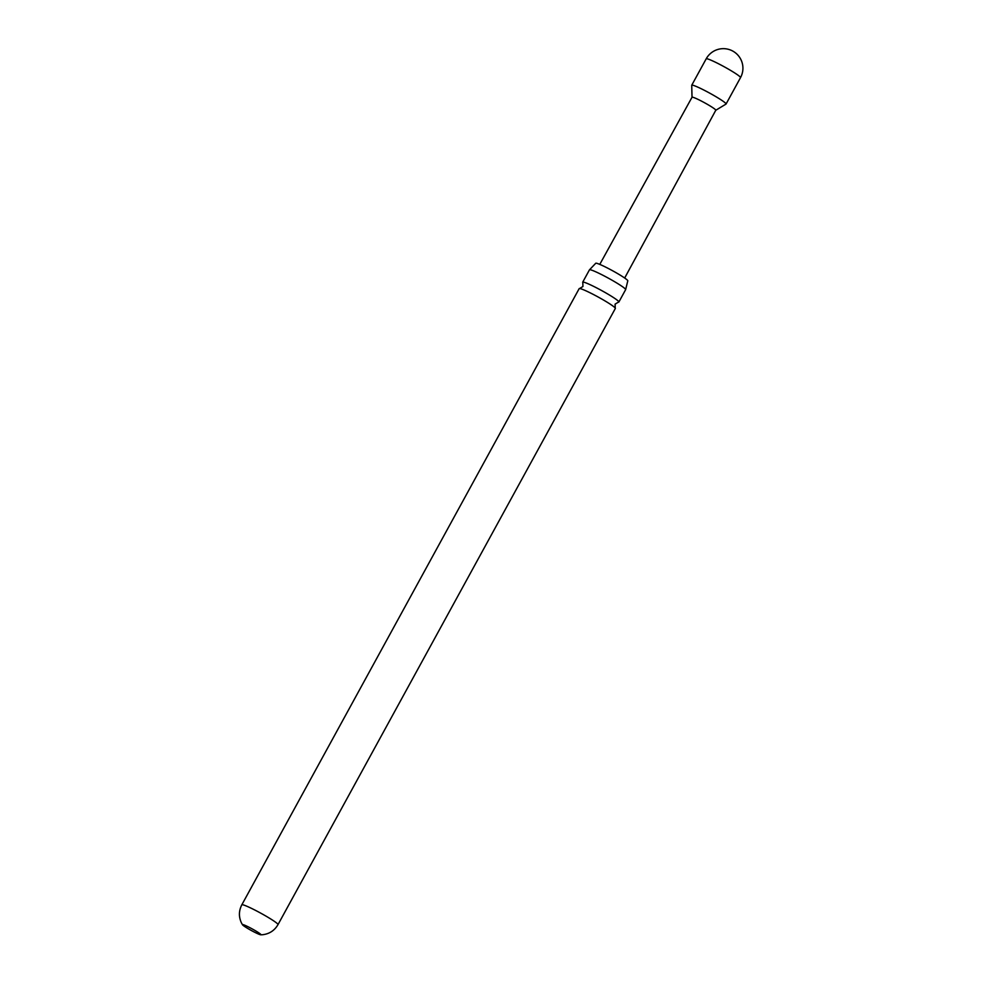 <?xml version="1.0" encoding="UTF-8"?>
<svg xmlns="http://www.w3.org/2000/svg" width="984" height="984" viewBox="0 0 984 984"><rect width="100%" height="100%" fill="white"/><g stroke="black" fill="none" stroke-linecap="round" stroke-linejoin="round"><path stroke-width="1.48" d="M579.601 288.521L582.934 286.516L582.823 282.629A20.615 1.771 28.7 0 1 582.7 282.199A20.615 1.771 28.7 0 1 589.404 284.364A20.615 1.771 28.7 0 1 614.865 298.472A20.615 1.771 28.7 0 1 618.875 302.002A20.615 1.771 28.7 0 1 618.444 302.125L615.098 304.13L615.221 308.017A20.615 1.771 -151.3 0 0 611.335 304.905A20.615 1.771 -151.3 0 0 585.874 290.797A20.615 1.771 -151.3 0 0 579.601 288.521A20.615 1.771 -151.3 0 0 579.17 288.644L241.818 904.825C238.694 910.963 238.632 917.1 241.621 923.25L242.531 924.8A10.529 0.91 -151.3 0 0 248.202 928.724A10.529 0.91 -151.3 0 0 257.537 933.631A10.529 0.91 -151.3 0 0 260.785 934.8A10.529 0.91 -151.3 0 0 260.957 934.739A10.529 0.91 -151.3 0 0 255.901 931.024A10.529 0.91 -151.3 0 0 245.902 925.723A10.529 0.91 -151.3 0 0 242.482 924.616A10.529 0.91 -151.3 0 0 242.531 924.8M589.551 269.764L595.701 263.306A18.29 1.574 28.7 0 1 606.697 267.636A18.29 1.574 28.7 0 1 624.237 277.722A18.29 1.574 28.7 0 1 627.78 280.87L625.664 289.53A20.615 1.771 -151.3 0 0 621.63 286.098A20.615 1.771 -151.3 0 0 596.169 271.99A20.615 1.771 -151.3 0 0 589.551 269.764A20.615 1.771 -151.3 0 0 589.465 269.837L582.7 282.199M715.749 110.282A13.542 1.168 -151.3 0 0 715.798 110.233A13.542 1.168 -151.3 0 0 709.292 105.46A13.542 1.168 -151.3 0 0 696.438 98.646A13.542 1.168 -151.3 0 0 692.035 97.231A13.542 1.168 -151.3 0 0 692.023 97.281M715.786 110.257L726.007 104.083A19.569 1.685 -151.3 0 0 726.069 104.021A19.569 1.685 -151.3 0 0 716.672 97.121A19.569 1.685 -151.3 0 0 698.099 87.269A19.569 1.685 -151.3 0 0 691.74 85.227A19.569 1.685 -151.3 0 0 691.727 85.313L692.023 97.256M618.875 302.002L625.639 289.64A20.615 1.771 -151.3 0 0 625.664 289.53M241.818 904.825A20.615 1.771 -151.3 0 1 248.522 906.977A20.615 1.771 -151.3 0 1 268.091 917.359A20.615 1.771 -151.3 0 1 277.992 924.628L615.344 308.447A20.615 1.771 -151.3 0 0 615.221 308.017M706.192 58.831A19.569 19.569 0 0 1 734.359 52.041A19.569 19.569 0 0 1 740.521 77.613A19.569 1.685 -151.3 0 0 736.709 74.255A19.569 1.685 -151.3 0 0 712.551 60.873A19.569 1.685 -151.3 0 0 706.192 58.831L691.74 85.227M692.035 97.231L599.773 264.388M715.798 110.233L624.668 278.029M277.992 924.628C274.511 930.569 269.37 933.927 262.58 934.726L260.785 934.8M740.521 77.613L726.069 104.021"/></g></svg>
